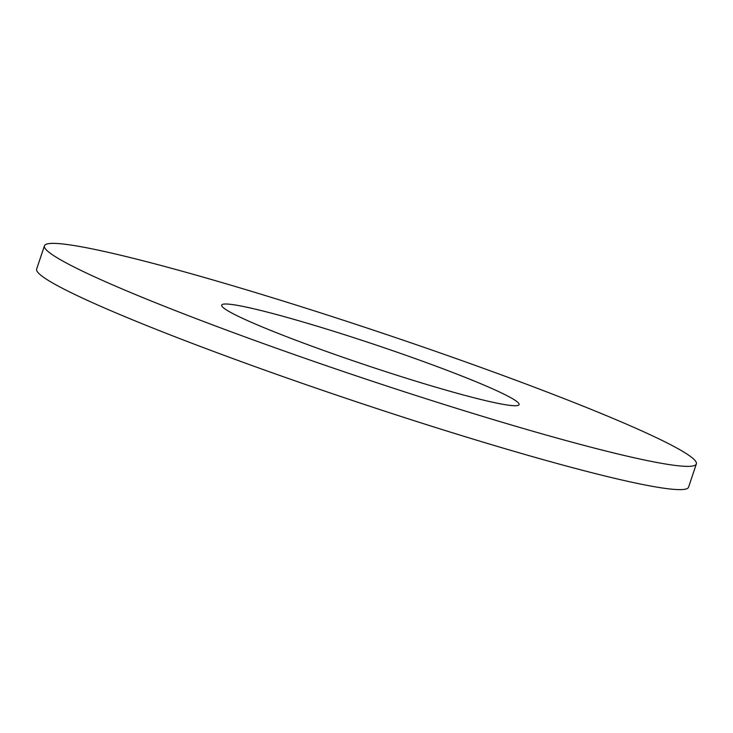 <?xml version="1.0" encoding="UTF-8"?>
<svg xmlns="http://www.w3.org/2000/svg" width="733" height="733" viewBox="0 0 733 733"><rect width="100%" height="100%" fill="white"/><g stroke="black" fill="none" stroke-linecap="round" stroke-linejoin="round"><path stroke-width="1.1" d="M267.069 328.934A156.798 11.132 18.5 0 0 426.872 384.523A156.798 11.132 18.5 0 0 519.083 404.616A156.798 11.132 18.5 0 0 473.72 380.803A156.798 11.132 18.5 0 0 313.916 325.214A156.798 11.132 18.5 0 0 221.696 305.111A156.798 11.132 18.5 0 0 267.069 328.934M596.9 411.726A343.722 24.409 18.5 0 0 246.581 289.865A343.722 24.409 18.5 0 0 44.438 245.802A343.722 24.409 18.5 0 0 143.879 298.01A343.722 24.409 18.5 0 0 494.207 419.872A343.722 24.409 18.5 0 0 696.35 463.934A343.722 24.409 18.5 0 0 596.9 411.726M44.438 245.802L36.65 269.066A343.722 24.409 18.5 0 0 136.1 321.274A343.722 24.409 18.5 0 0 486.419 443.135A343.722 24.409 18.5 0 0 688.562 487.198L696.35 463.934"/></g></svg>
